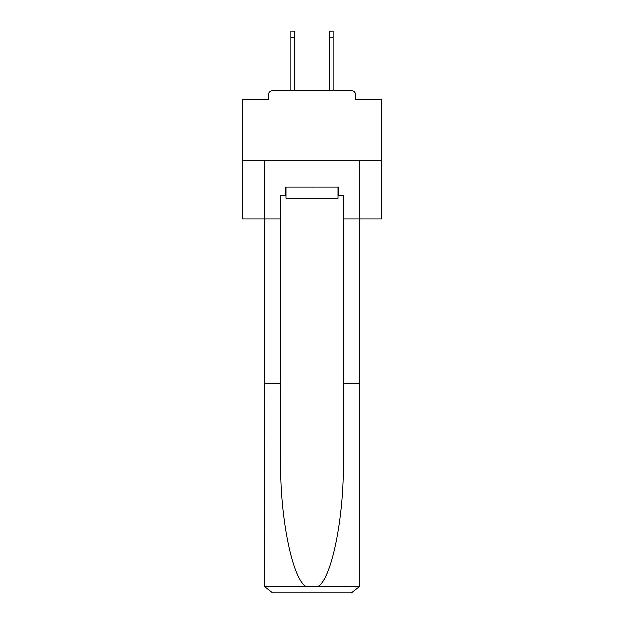 <?xml version="1.0" encoding="UTF-8"?>
<svg xmlns="http://www.w3.org/2000/svg" width="624" height="624" viewBox="0 0 624 624"><rect width="100%" height="100%" fill="white"/><g stroke="black" fill="none" stroke-linecap="round" stroke-linejoin="round"><path stroke-width="0.94" d="M355.664 99.271L355.664 94.809L355.664 99.271L381.748 99.271L381.748 218.962L343.387 218.962L343.387 195.523L338.926 195.523L338.926 187.153L285.074 187.153L285.074 195.523L285.917 195.523M381.748 160.368L242.252 160.368L242.252 218.962L264.155 218.962L264.155 160.368L359.845 160.368L359.845 584.431L359.845 383.557L343.387 383.557L343.387 218.962M242.252 160.368L242.252 99.271L268.336 99.271L268.336 94.809L268.336 99.271M355.664 94.809A4.189 4.189 0 0 0 351.476 90.62L272.524 90.62A4.189 4.189 0 0 0 268.336 94.809M351.476 90.62L333.762 90.62M290.238 90.62L272.524 90.62M338.083 187.153L338.083 198.315L285.917 198.315L285.917 187.153M312 187.153L312 198.315M285.074 195.523L280.613 195.523L280.613 383.557L264.155 383.557L264.397 586.435L272.524 592.8L351.476 592.8L293.725 592.8M330.275 592.8L351.476 592.8L359.603 586.435L359.845 584.431M280.613 383.557L280.613 461.604C279.747 517.039 292.344 579.15 305.924 586.435L318.076 586.435C331.656 579.15 344.253 517.039 343.387 461.604L343.387 383.557M280.613 218.962L264.155 218.962L264.155 383.557M338.083 195.523L338.926 195.523M294.427 37.479L290.8 37.479L290.8 31.2L294.427 31.2L294.427 90.62M290.8 37.479L290.8 90.62M333.2 31.2L333.2 37.479L329.573 37.479L329.573 31.2L333.2 31.2M329.573 90.62L329.573 37.479M333.2 90.62L333.2 37.479M264.397 586.435L305.924 586.435M318.076 586.435L359.603 586.435"/></g></svg>
